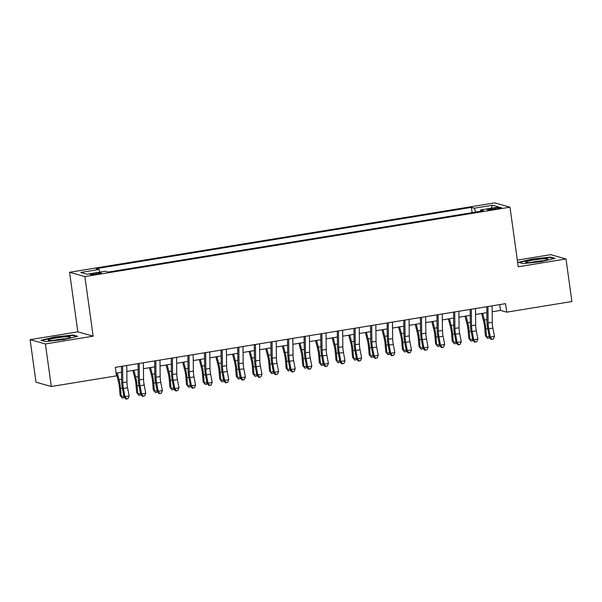 <?xml version="1.0" encoding="UTF-8"?>
<svg xmlns="http://www.w3.org/2000/svg" width="602" height="602" viewBox="0 0 602 602"><rect width="100%" height="100%" fill="white"/><g stroke="black" fill="none" stroke-linecap="round" stroke-linejoin="round"><path stroke-width="0.9" d="M97.125 274.121A5.531 0.564 -7.9 0 0 101.279 272.992A5.531 0.564 -7.9 0 0 94.484 273.376A5.531 0.564 -7.9 0 0 90.33 274.512A5.531 0.564 -7.9 0 0 97.125 274.121M30.1 339.648L45.398 343.953L93.144 336.157L77.839 331.852L30.1 339.648L36.007 382.202L51.305 386.507L116.487 375.866L115.306 367.355L505.545 303.649L506.718 312.16L571.9 301.519L565.993 258.965L550.695 254.654L517.329 260.102M77.839 331.852L69.576 272.277L494.686 202.874L509.984 207.186L84.874 276.581L69.576 272.277M494.889 208.029L491.24 208.623A5.358 0.549 -7.9 0 0 487.214 209.722A5.358 0.549 -7.9 0 0 493.798 209.345L497.455 208.751A5.358 0.549 -7.9 0 0 501.474 207.652A5.358 0.549 -7.9 0 0 494.889 208.029L495.047 209.142M475.663 212.07L474.286 208.209L471.389 207.397L96.094 268.665L98.991 269.478L80.728 272.458L87.012 274.234L105.275 271.246L108.172 272.066L483.466 210.798L480.569 209.978L480.426 211.294M474.286 208.209L492.549 205.229L498.84 206.998L480.569 209.978M45.398 343.953L51.305 386.507M93.144 336.157L84.874 276.581M509.984 207.186L518.254 266.761L565.993 258.965M492.158 311.776L500.518 310.414L506.718 312.16M116.111 373.165L121.514 372.284M126.826 371.419L138.121 369.575M143.434 368.71L154.729 366.866M160.042 365.993L171.329 364.15M176.642 363.284L187.937 361.441M193.25 360.575L204.545 358.732M209.857 357.866L221.152 356.023M226.465 355.15L237.752 353.306M243.065 352.441L254.36 350.597M259.673 349.732L270.968 347.888M276.28 347.023L287.575 345.179M292.888 344.306L304.176 342.463M309.488 341.597L320.783 339.754M326.096 338.888L337.391 337.045M342.704 336.179L353.999 334.336M359.311 333.463L370.606 331.619M375.911 330.754L387.206 328.91M392.519 328.045L403.814 326.201M409.127 325.336L420.422 323.492M425.734 322.619L437.029 320.776M442.342 319.91L453.63 318.067M458.942 317.201L470.237 315.358M475.55 314.492L486.845 312.641M499.713 304.597L500.518 310.414M472.118 212.649L471.389 207.397M98.991 269.478L99.932 272.119M491.082 208.262L492.549 205.229M532.145 259.041L518.427 262.299L523.033 263.601L541.364 261.629L555.089 258.371L550.476 257.069L532.145 259.041L532.206 259.447M45.617 341.537L63.947 339.573L77.666 336.307L73.06 335.013L54.729 336.977L41.011 340.243L45.617 341.537M550.559 257.641L550.476 257.069M54.79 337.391L54.729 336.977M73.135 335.577L73.06 335.013M492.082 305.846L492.286 322.326A8.639 1.956 -99.3 0 0 492.91 328.113L494.483 336.352L490.329 337.03L491.736 339.219L491.382 339.483L493.392 338.949L491.736 339.219M487.936 306.523L488.132 323.003A8.639 1.956 -99.3 0 0 488.756 328.79L490.329 337.03L489.456 337.692L487.883 329.452A12.958 2.935 80.7 0 1 486.943 320.776L486.77 306.711M489.456 337.692L491.382 339.483M493.392 338.949L494.483 336.352M481.608 313.499L483.73 321.769A8.639 1.956 80.7 0 1 484.723 327.661L485.4 335.645L486.536 336.872L485.867 328.888A12.958 2.935 -99.3 0 0 484.369 320.046L482.646 313.333M489.554 337.782L487.62 338.422L485.4 335.645M487.62 338.422L486.536 336.872L489.215 336.435M539.49 261.434A11.227 1.151 -7.9 0 0 547.775 259.357A11.227 1.151 -7.9 0 0 534.117 259.921A11.227 1.151 -7.9 0 0 525.885 262.397A11.227 1.151 -7.9 0 0 539.49 261.434M543.004 260.786A8.503 0.873 -7.9 0 0 534.982 261.652A8.503 0.873 -7.9 0 0 530.866 262.472M519.248 262.532L532.341 259.417L550.1 257.513L554.028 258.619M70.08 337.466A11.227 1.151 -7.9 0 0 70.359 337.301A11.227 1.151 -7.9 0 0 61.84 337.15A11.227 1.151 -7.9 0 0 48.694 339.761A11.227 1.151 -7.9 0 0 48.469 340.333A11.227 1.151 -7.9 0 0 58.906 339.837A11.227 1.151 -7.9 0 0 70.08 337.466M65.588 338.73A8.503 0.873 -7.9 0 0 53.45 340.408M41.831 340.476L54.917 337.361L72.676 335.449L76.612 336.556M475.482 308.555L475.678 325.035A8.639 1.956 -99.3 0 0 476.302 330.829L477.875 339.069L473.729 339.746L475.128 341.928L474.775 342.192L476.784 341.658L475.128 341.928M471.328 309.232L471.524 325.72A8.639 1.956 -99.3 0 0 472.149 331.506L473.729 339.746L472.848 340.408L471.276 332.169A12.958 2.935 80.7 0 1 470.335 323.485L470.17 309.42M472.848 340.408L474.775 342.192M476.784 341.658L477.875 339.069M458.874 311.264L459.07 327.751A8.639 1.956 -99.3 0 0 459.695 333.538L461.267 341.778L457.121 342.455L458.521 344.637L458.167 344.908L460.184 344.367L458.521 344.637M454.721 311.941L454.916 328.429A8.639 1.956 -99.3 0 0 455.548 334.215L457.121 342.455L456.241 343.117L454.668 334.878A12.958 2.935 80.7 0 1 453.727 326.194L453.562 312.137M456.241 343.117L458.167 344.908M460.184 344.367L461.267 341.778M442.267 313.981L442.462 330.46A8.639 1.956 -99.3 0 0 443.087 336.247L444.667 344.487L440.513 345.164L441.913 347.354L441.567 347.617L443.576 347.083L441.913 347.354M438.113 314.658L438.316 331.138A8.639 1.956 -99.3 0 0 438.941 336.924L440.513 345.164L439.641 345.826L438.06 337.587A12.958 2.935 80.7 0 1 437.12 328.903L436.954 314.846M439.641 345.826L441.567 347.617M443.576 347.083L444.667 344.487M425.659 316.69L425.855 333.169A8.639 1.956 -99.3 0 0 426.487 338.956L428.06 347.196L423.906 347.873L425.305 350.063L424.959 350.326L426.968 349.792L425.305 350.063M421.513 317.367L421.709 333.847A8.639 1.956 -99.3 0 0 422.333 339.633L423.906 347.873L423.033 348.535L421.453 340.296A12.958 2.935 80.7 0 1 420.52 331.619L420.346 317.555M423.033 348.535L424.959 350.326M426.968 349.792L428.06 347.196M465 316.208L467.122 324.478A8.639 1.956 80.7 0 1 468.115 330.37L468.792 338.354L469.936 339.588L469.259 331.597A12.958 2.935 -99.3 0 0 467.769 322.762L466.038 316.042M472.946 340.491L471.02 341.138L468.792 338.354M471.02 341.138L469.936 339.588L472.608 339.152M448.392 318.925L450.514 327.187A8.639 1.956 80.7 0 1 451.515 333.079L452.192 341.063L453.329 342.297L452.651 334.313A12.958 2.935 -99.3 0 0 451.161 325.471L449.431 318.751M456.339 343.208L454.412 343.847L452.192 341.063M454.412 343.847L453.329 342.297L456 341.861M431.792 321.634L433.914 329.896A8.639 1.956 80.7 0 1 434.907 335.788L435.585 343.78L436.721 345.006L436.044 337.022A12.958 2.935 -99.3 0 0 434.554 328.18L432.83 321.46M439.731 345.917L437.804 346.556L435.585 343.78M437.804 346.556L436.721 345.006L439.4 344.57M415.184 324.343L417.306 332.613A8.639 1.956 80.7 0 1 418.3 338.505L418.977 346.489L420.113 347.715L419.443 339.731A12.958 2.935 -99.3 0 0 417.946 330.897L416.223 324.177M423.131 348.626L421.197 349.273L418.977 346.489M421.197 349.273L420.113 347.715L422.792 347.279M409.059 319.399L409.255 335.878A8.639 1.956 -99.3 0 0 409.879 341.673L411.452 349.912L407.306 350.59L408.705 352.772L408.352 353.035L410.361 352.501L408.705 352.772M404.905 320.076L405.101 336.563A8.639 1.956 -99.3 0 0 405.725 342.35L407.306 350.59L406.425 351.252L404.853 343.012A12.958 2.935 80.7 0 1 403.912 334.328L403.746 320.264M406.425 351.252L408.352 353.035M410.361 352.501L411.452 349.912M398.577 327.052L400.699 335.322A8.639 1.956 80.7 0 1 401.692 341.214L402.369 349.198L403.513 350.432L402.836 342.44A12.958 2.935 -99.3 0 0 401.338 333.606L399.615 326.886M406.523 351.335L404.597 351.982L402.369 349.198M404.597 351.982L403.513 350.432L406.184 349.995M392.451 322.108L392.647 338.595A8.639 1.956 -99.3 0 0 393.272 344.382L394.844 352.621L390.698 353.299L392.098 355.481L391.744 355.752L393.761 355.21L392.098 355.481M388.298 322.785L388.493 339.272A8.639 1.956 -99.3 0 0 389.118 345.059L390.698 353.299L389.818 353.961L388.245 345.721A12.958 2.935 80.7 0 1 387.304 337.037L387.139 322.981M389.818 353.961L391.744 355.752M393.761 355.21L394.844 352.621M381.969 329.768L384.091 338.031A8.639 1.956 80.7 0 1 385.092 343.923L385.769 351.907L386.905 353.141L386.228 345.157A12.958 2.935 -99.3 0 0 384.738 336.315L383.007 329.595M389.915 354.051L387.989 354.691L385.769 351.907M387.989 354.691L386.905 353.141L389.577 352.704M375.844 324.824L376.039 341.304A8.639 1.956 -99.3 0 0 376.664 347.091L378.244 355.33L374.09 356.008L375.49 358.198L375.144 358.461L377.153 357.927L375.49 358.198M371.69 325.501L371.893 341.981A8.639 1.956 -99.3 0 0 372.518 347.768L374.09 356.008L373.21 356.67L371.637 348.43A12.958 2.935 80.7 0 1 370.697 339.746L370.531 325.69M373.21 356.67L375.144 358.461M377.153 357.927L378.244 355.33M365.369 332.477L367.491 340.74A8.639 1.956 80.7 0 1 368.484 346.632L369.161 354.623L370.298 355.85L369.62 347.866A12.958 2.935 -99.3 0 0 368.131 339.024L366.407 332.304M373.308 356.76L371.381 357.4L369.161 354.623M371.381 357.4L370.298 355.85L372.977 355.413M359.236 327.533L359.432 344.013A8.639 1.956 -99.3 0 0 360.064 349.8L361.636 358.039L357.483 358.717L358.882 360.907L358.536 361.17L360.545 360.636L358.882 360.907M355.09 328.21L355.285 344.69A8.639 1.956 -99.3 0 0 355.91 350.484L357.483 358.717L356.61 359.379L355.029 351.139A12.958 2.935 80.7 0 1 354.096 342.463L353.923 328.399M356.61 359.379L358.536 361.17M360.545 360.636L361.636 358.039M348.761 335.186L350.883 343.456A8.639 1.956 80.7 0 1 351.877 349.348L352.554 357.332L353.69 358.559L353.02 350.575A12.958 2.935 -99.3 0 0 351.523 341.74L349.8 335.021M356.708 359.469L354.774 360.116L352.554 357.332M354.774 360.116L353.69 358.559L356.369 358.122M342.636 330.242L342.831 346.729A8.639 1.956 -99.3 0 0 343.456 352.516L345.029 360.756L340.875 361.433L342.282 363.616L341.928 363.879L343.938 363.345L342.282 363.616M338.482 330.919L338.678 347.407A8.639 1.956 -99.3 0 0 339.302 353.193L340.875 361.433L340.002 362.095L338.429 353.856A12.958 2.935 80.7 0 1 337.489 345.172L337.323 331.108M340.002 362.095L341.928 363.879M343.938 363.345L345.029 360.756M332.153 337.895L334.276 346.165A8.639 1.956 80.7 0 1 335.269 352.057L335.946 360.041L337.09 361.275L336.413 353.284A12.958 2.935 -99.3 0 0 334.915 344.449L333.192 337.73M340.1 362.178L338.173 362.825L335.946 360.041M338.173 362.825L337.09 361.275L339.761 360.839M326.028 332.951L326.224 349.438A8.639 1.956 -99.3 0 0 326.848 355.225L328.421 363.465L324.275 364.142L325.674 366.325L325.321 366.595L327.337 366.054L325.674 366.325M321.874 333.628L322.07 350.116A8.639 1.956 -99.3 0 0 322.695 355.902L324.275 364.142L323.394 364.804L321.822 356.565A12.958 2.935 80.7 0 1 320.881 347.881L320.715 333.824M323.394 364.804L325.321 366.595M327.337 366.054L328.421 363.465M315.546 340.612L317.668 348.874A8.639 1.956 80.7 0 1 318.669 354.766L319.346 362.75L320.482 363.984L319.805 356A12.958 2.935 -99.3 0 0 318.315 347.158L316.584 340.439M323.492 364.895L321.566 365.534L319.346 362.75M321.566 365.534L320.482 363.984L323.154 363.548M309.42 335.668L309.616 352.147A8.639 1.956 -99.3 0 0 310.241 357.934L311.821 366.174L307.667 366.851L309.067 369.041L308.721 369.304L310.73 368.77L309.067 369.041M305.267 336.345L305.462 352.825A8.639 1.956 -99.3 0 0 306.094 358.611L307.667 366.851L306.787 367.513L305.214 359.274A12.958 2.935 80.7 0 1 304.273 350.59L304.108 336.533M306.787 367.513L308.721 369.304M310.73 368.77L311.821 366.174M298.946 343.321L301.068 351.583A8.639 1.956 80.7 0 1 302.061 357.475L302.738 365.467L303.875 366.693L303.197 358.709A12.958 2.935 -99.3 0 0 301.707 349.867L299.984 343.148M306.885 367.604L304.958 368.243L302.738 365.467M304.958 368.243L303.875 366.693L306.553 366.257M292.813 338.377L293.008 354.856A8.639 1.956 -99.3 0 0 293.641 360.643L295.213 368.883L291.059 369.56L292.459 371.75L292.113 372.013L294.122 371.479L292.459 371.75M288.667 339.054L288.862 355.534A8.639 1.956 -99.3 0 0 289.487 361.328L291.059 369.56L290.187 370.222L288.606 361.99A12.958 2.935 80.7 0 1 287.673 353.306L287.5 339.242M290.187 370.222L292.113 372.013M294.122 371.479L295.213 368.883M282.338 346.03L284.46 354.3A8.639 1.956 80.7 0 1 285.453 360.192L286.131 368.176L287.267 369.402L286.59 361.418A12.958 2.935 -99.3 0 0 285.1 352.584L283.376 345.864M290.277 370.313L288.35 370.96L286.131 368.176M288.35 370.96L287.267 369.402L289.946 368.966M276.213 341.086L276.408 357.573A8.639 1.956 -99.3 0 0 277.033 363.36L278.606 371.6L274.452 372.277L275.859 374.459L275.505 374.722L277.514 374.188L275.859 374.459M272.059 341.763L272.255 358.25A8.639 1.956 -99.3 0 0 272.879 364.037L274.452 372.277L273.579 372.939L272.006 364.699A12.958 2.935 80.7 0 1 271.066 356.015L270.9 341.951M273.579 372.939L275.505 374.722M277.514 374.188L278.606 371.6M265.73 348.739L267.852 357.009A8.639 1.956 80.7 0 1 268.846 362.901L269.523 370.885L270.667 372.119L269.989 364.127A12.958 2.935 -99.3 0 0 268.492 355.293L266.769 348.573M273.677 373.029L271.75 373.669L269.523 370.885M271.75 373.669L270.667 372.119L273.338 371.682M259.605 343.795L259.801 360.282A8.639 1.956 -99.3 0 0 260.425 366.069L261.998 374.309L257.852 374.986L259.251 377.168L258.898 377.439L260.914 376.897L259.251 377.168M255.451 344.472L255.647 360.959A8.639 1.956 -99.3 0 0 256.271 366.746L257.852 374.986L256.971 375.648L255.398 367.408A12.958 2.935 80.7 0 1 254.458 358.724L254.292 344.668M256.971 375.648L258.898 377.439M260.914 376.897L261.998 374.309M249.123 351.455L251.245 359.718A8.639 1.956 80.7 0 1 252.246 365.61L252.915 373.601L254.059 374.828L253.382 366.844A12.958 2.935 -99.3 0 0 251.892 358.002L250.161 351.282M257.069 375.738L255.143 376.378L252.915 373.601M255.143 376.378L254.059 374.828L256.73 374.391M242.997 346.511L243.193 362.991A8.639 1.956 -99.3 0 0 243.818 368.778L245.398 377.018L241.244 377.695L242.644 379.885L242.297 380.148L244.307 379.614L242.644 379.885M238.843 347.188L239.039 363.668A8.639 1.956 -99.3 0 0 239.671 369.455L241.244 377.695L240.364 378.357L238.791 370.117A12.958 2.935 80.7 0 1 237.85 361.433L237.685 347.377M240.364 378.357L242.297 380.148M244.307 379.614L245.398 377.018M232.515 354.164L234.645 362.427A8.639 1.956 80.7 0 1 235.638 368.326L236.315 376.31L237.451 377.537L236.774 369.553A12.958 2.935 -99.3 0 0 235.284 360.711L233.561 353.991M240.461 378.447L238.535 379.087L236.315 376.31M238.535 379.087L237.451 377.537L240.123 377.1M226.39 349.22L226.585 365.7A8.639 1.956 -99.3 0 0 227.217 371.494L228.79 379.727L224.636 380.404L226.036 382.594L225.69 382.857L227.699 382.323L226.036 382.594M222.243 349.897L222.439 366.377A8.639 1.956 -99.3 0 0 223.064 372.171L224.636 380.404L223.763 381.066L222.183 372.834A12.958 2.935 80.7 0 1 221.25 364.15L221.077 350.086M223.763 381.066L225.69 382.857M227.699 382.323L228.79 379.727M215.915 356.873L218.037 365.143A8.639 1.956 80.7 0 1 219.03 371.035L219.707 379.019L220.844 380.246L220.166 372.262A12.958 2.935 -99.3 0 0 218.677 363.427L216.953 356.708M223.854 381.156L221.927 381.803L219.707 379.019M221.927 381.803L220.844 380.246L223.523 379.809M209.782 351.929L209.985 368.416A8.639 1.956 -99.3 0 0 210.61 374.203L212.182 382.443L208.029 383.12L209.436 385.303L209.082 385.566L211.091 385.032L209.436 385.303M205.636 352.606L205.831 369.094A8.639 1.956 -99.3 0 0 206.456 374.88L208.029 383.12L207.156 383.783L205.583 375.543A12.958 2.935 80.7 0 1 204.642 366.859L204.477 352.795M207.156 383.783L209.082 385.566M211.091 385.032L212.182 382.443M199.307 359.59L201.429 367.852A8.639 1.956 80.7 0 1 202.422 373.744L203.1 381.728L204.244 382.962L203.566 374.971A12.958 2.935 -99.3 0 0 202.069 366.136L200.346 359.417M207.254 383.873L205.327 384.512L203.1 381.728M205.327 384.512L204.244 382.962L206.915 382.526M193.182 354.638L193.377 371.125A8.639 1.956 -99.3 0 0 194.002 376.912L195.575 385.152L191.428 385.829L192.828 388.019L192.474 388.282L194.491 387.741L192.828 388.019M189.028 355.323L189.224 371.803A8.639 1.956 -99.3 0 0 189.848 377.589L191.428 385.829L190.548 386.492L188.975 378.252A12.958 2.935 80.7 0 1 188.035 369.568L187.869 355.511M190.548 386.492L192.474 388.282M194.491 387.741L195.575 385.152M182.699 362.299L184.822 370.561A8.639 1.956 80.7 0 1 185.822 376.453L186.492 384.445L187.636 385.671L186.959 377.687A12.958 2.935 -99.3 0 0 185.469 368.845L183.738 362.126M190.646 386.582L188.719 387.221L186.492 384.445M188.719 387.221L187.636 385.671L190.307 385.235M176.574 357.355L176.77 373.834A8.639 1.956 -99.3 0 0 177.394 379.621L178.975 387.861L174.821 388.538L176.22 390.728L175.867 390.991L177.883 390.457L176.22 390.728M172.42 358.032L172.616 374.512A8.639 1.956 -99.3 0 0 173.248 380.298L174.821 388.538L173.94 389.201L172.368 380.961A12.958 2.935 80.7 0 1 171.427 372.277L171.261 358.22M173.94 389.201L175.867 390.991M177.883 390.457L178.975 387.861M166.092 365.008L168.221 373.278A8.639 1.956 80.7 0 1 169.215 379.17L169.892 387.154L171.028 388.38L170.351 380.396A12.958 2.935 -99.3 0 0 168.861 371.554L167.138 364.835M174.038 389.291L172.112 389.93L169.892 387.154M172.112 389.93L171.028 388.38L173.7 387.944M159.966 360.064L160.162 376.543A8.639 1.956 -99.3 0 0 160.794 382.338L162.367 390.57L158.213 391.255L159.613 393.437L159.267 393.7L161.276 393.166L159.613 393.437M155.82 360.741L156.016 377.221A8.639 1.956 -99.3 0 0 156.64 383.015L158.213 391.255L157.34 391.91L155.76 383.677A12.958 2.935 80.7 0 1 154.827 374.993L154.654 360.929M157.34 391.91L159.267 393.7M161.276 393.166L162.367 390.57M149.492 367.717L151.614 375.987A8.639 1.956 80.7 0 1 152.607 381.879L153.284 389.863L154.421 391.089L153.743 383.105A12.958 2.935 -99.3 0 0 152.253 374.271L150.53 367.551M157.431 392L155.504 392.647L153.284 389.863M155.504 392.647L154.421 391.089L157.099 390.653M143.359 362.773L143.562 379.26A8.639 1.956 -99.3 0 0 144.187 385.047L145.759 393.287L141.605 393.964L143.013 396.146L142.659 396.409L144.668 395.875L143.013 396.146M139.212 363.45L139.408 379.937A8.639 1.956 -99.3 0 0 140.033 385.724L141.605 393.964L140.733 394.626L139.16 386.386A12.958 2.935 80.7 0 1 138.219 377.702L138.046 363.638M140.733 394.626L142.659 396.409M144.668 395.875L145.759 393.287M132.884 370.433L135.006 378.696A8.639 1.956 80.7 0 1 135.999 384.588L136.677 392.572L137.82 393.806L137.143 385.814A12.958 2.935 -99.3 0 0 135.646 376.98L133.922 370.26M140.83 394.716L138.904 395.356L136.677 392.572M138.904 395.356L137.82 393.806L140.492 393.369M126.759 365.482L126.954 381.969A8.639 1.956 -99.3 0 0 127.579 387.756L129.152 395.996L125.005 396.673L126.405 398.863L126.051 399.126L128.06 398.592L126.405 398.863M122.605 366.166L122.8 382.646A8.639 1.956 -99.3 0 0 123.425 388.433L125.005 396.673L124.125 397.335L122.552 389.095A12.958 2.935 80.7 0 1 121.612 380.411L121.446 366.355M124.125 397.335L126.051 399.126M128.06 398.592L129.152 395.996M116.276 373.142L118.398 381.405A8.639 1.956 80.7 0 1 119.392 387.297L120.069 395.288L121.213 396.515L120.535 388.531A12.958 2.935 -99.3 0 0 119.045 379.689L117.315 372.969M124.223 397.425L122.296 398.065L120.069 395.288M122.296 398.065L121.213 396.515L123.884 396.078M491.382 209.684L491.24 208.623M492.286 322.326L488.132 323.003M492.91 328.113L488.756 328.79M485.867 328.888L487.718 328.587M484.369 320.046L486.928 319.632M475.678 325.035L471.524 325.72M476.302 330.829L472.149 331.506M459.07 327.751L454.916 328.429M459.695 333.538L455.548 334.215M442.462 330.46L438.316 331.138M443.087 336.247L438.941 336.924M425.855 333.169L421.709 333.847M426.487 338.956L422.333 339.633M469.259 331.597L471.118 331.296M467.769 322.762L470.32 322.341M452.651 334.313L454.51 334.005M451.161 325.471L453.712 325.057M436.044 337.022L437.902 336.714M434.554 328.18L437.112 327.766M419.443 339.731L421.295 339.43M417.946 330.897L420.505 330.475M409.255 335.878L405.101 336.563M409.879 341.673L405.725 342.35M402.836 342.44L404.694 342.139M401.338 333.606L403.897 333.184M392.647 338.595L388.493 339.272M393.272 344.382L389.118 345.059M386.228 345.157L388.087 344.848M384.738 336.315L387.289 335.901M376.039 341.304L371.893 341.981M376.664 347.091L372.518 347.768M369.62 347.866L371.479 347.565M368.131 339.024L370.689 338.61M359.432 344.013L355.285 344.69M360.064 349.8L355.91 350.484M353.02 350.575L354.871 350.274M351.523 341.74L354.081 341.319M342.831 346.729L338.678 347.407M343.456 352.516L339.302 353.193M336.413 353.284L338.264 352.983M334.915 344.449L337.474 344.028M326.224 349.438L322.07 350.116M326.848 355.225L322.695 355.902M319.805 356L321.664 355.692M318.315 347.158L320.866 346.744M309.616 352.147L305.462 352.825M310.241 357.934L306.094 358.611M303.197 358.709L305.056 358.408M301.707 349.867L304.266 349.453M293.008 354.856L288.862 355.534M293.641 360.643L289.487 361.328M286.59 361.418L288.448 361.117M285.1 352.584L287.658 352.162M276.408 357.573L272.255 358.25M277.033 363.36L272.879 364.037M269.989 364.127L271.841 363.826M268.492 355.293L271.05 354.871M259.801 360.282L255.647 360.959M260.425 366.069L256.271 366.746M253.382 366.844L255.24 366.535M251.892 358.002L254.443 357.588M243.193 362.991L239.039 363.668M243.818 368.778L239.671 369.455M236.774 369.553L238.633 369.252M235.284 360.711L237.843 360.297M226.585 365.7L222.439 366.377M227.217 371.494L223.064 372.171M220.166 372.262L222.025 371.961M218.677 363.427L221.235 363.006M209.985 368.416L205.831 369.094M210.61 374.203L206.456 374.88M203.566 374.971L205.417 374.67M202.069 366.136L204.627 365.715M193.377 371.125L189.224 371.803M194.002 376.912L189.848 377.589M186.959 377.687L188.817 377.379M185.469 368.845L188.02 368.432M176.77 373.834L172.616 374.512M177.394 379.621L173.248 380.298M170.351 380.396L172.21 380.095M168.861 371.554L171.412 371.141M160.162 376.543L156.016 377.221M160.794 382.338L156.64 383.015M153.743 383.105L155.602 382.804M152.253 374.271L154.812 373.85M143.562 379.26L139.408 379.937M144.187 385.047L140.033 385.724M137.143 385.814L138.994 385.513M135.646 376.98L138.204 376.559M126.954 381.969L122.8 382.646M127.579 387.756L123.425 388.433M120.535 388.531L122.394 388.222M119.045 379.689L121.596 379.275"/></g></svg>
